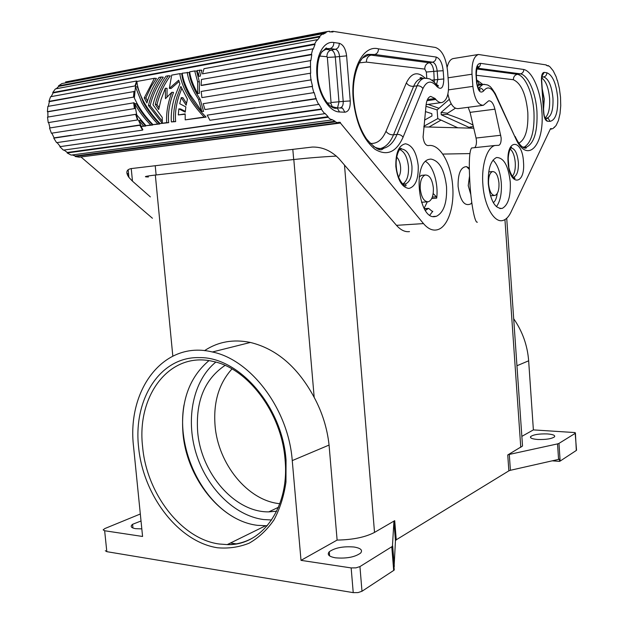 <?xml version="1.0" encoding="UTF-8"?>
<svg xmlns="http://www.w3.org/2000/svg" width="624" height="624" viewBox="0 0 624 624"><rect width="100%" height="100%" fill="white"/><g stroke="black" fill="none" stroke-linecap="round" stroke-linejoin="round"><path stroke-width="0.94" d="M394.235 569.845L393.994 566.912M236.34 543.863L230.482 543.005M394.079 566.943L395.452 540.758L396.248 539.799L394.711 520.666L393.916 521.578L392.426 546.351L359.939 566.592L355.937 567.863L351.156 567.918L301.01 560.36L337.116 540.088C352.895 539.776 365.368 537.217 374.517 532.405L394.711 520.666M508.864 470.847L510.409 470.293L509.293 454.428L507.741 454.958L508.864 470.847L396.248 539.799M509.293 454.428L557.536 443.898L558.566 459.397L510.409 470.293M558.566 459.397L559.408 459.155L559.549 461.362L560.141 461.081L576.311 450.458L576.514 449.826M576.537 450.255L575.125 432.58L533.38 429.897L528.653 360.805C527.475 345.454 522.483 331.43 513.685 318.716M276.666 511.204L268.811 511.867C234.546 512.499 200.858 472.953 197.66 431.613C195.585 401.209 204.711 379.142 225.022 365.407M267.251 525.775L257.494 525.338C220.334 521.001 186.615 477.688 182.98 433.306C180.578 401.614 189.22 377.395 208.923 360.656M204.524 350.649C218.026 341.71 233.314 338.972 250.388 342.451C276.635 348.886 297.905 367.193 314.184 397.379C322.288 412.487 327.249 428.384 329.066 445.068L337.116 540.088M301.01 560.36L292.25 460.606C288.452 409.009 250.848 359.72 212.378 351.983C163.722 339.885 126.602 389.758 133.591 446.963L142.576 536.468L104.653 530.751L103.147 529.87L104.855 528.551L140.322 513.997M335.548 557.833C328.942 556.631 326.843 554.603 329.261 551.756C334.979 547.755 343.231 546.172 354.034 547.014C360.695 548.129 362.903 550.134 360.664 553.028C354.986 557.123 346.616 558.722 335.548 557.833M537.763 439.483C532.147 439.015 529.776 438.048 530.65 436.574C533.497 434.6 539.035 433.711 547.271 433.922C552.903 434.359 555.329 435.318 554.549 436.808C551.733 438.812 546.14 439.702 537.763 439.483M575.422 433.165L576.311 450.458M521.851 436.371L533.38 429.897M507.741 454.958L522.522 446.027L522.311 443.056M560.141 461.081L558.971 443.399L557.536 443.898M558.971 443.399L575.203 433.352M472.462 147.904L472.048 147.943M477.368 222.167C475.059 223.548 471.463 206.092 470.02 185.336C468.725 163.862 469.232 151.421 471.533 147.997L472.04 147.896M557.232 80.48L556.171 76.846L553.215 70.808L549.861 66.721L548.114 65.528L548.122 65.98L546.382 65.403L546.359 64.943L478.46 54.483C473.756 56.293 471.611 62.868 472.009 74.209L472.875 86.377C474.458 98.779 477.945 105.097 483.335 105.308L488.686 100.823C491.369 100.643 493.451 103.42 494.918 109.177L501.134 137.834C501.283 142.007 500.503 144.495 498.802 145.322L495.05 145.478C487.11 147.217 481.338 164.993 482.859 184.236C484.208 206.318 494.645 223.899 503.412 220.295C506.329 219.258 508.817 216.59 510.892 212.285L550.532 128.645L551.374 128.591L551.413 129.051L550.54 129.145M105.308 550.719L106.813 551.671L353.231 592.636L358.004 592.597L361.99 591.263L359.939 566.592M391.794 546.874L393.689 570.437L394.313 569.884M393.689 570.437L361.99 591.263M141.812 528.871L135.564 528.668C131.032 527.849 130.034 526.399 132.584 524.3L141.024 520.993M279.833 503.701L279.513 503.669C247.447 500.487 218.057 463.702 215.069 425.677C213.236 402.386 218.876 383.471 231.98 368.932M278.21 507.819L277.493 507.733M314.184 397.379L293.81 159.518C308.225 157.958 322.436 156.819 336.445 156.094M559.533 461.37L552.209 460.832M423.844 126.898L473.772 128.224M205.202 350.727L205.156 350.228M148.426 176.966C142.748 176.888 145.057 176.249 155.337 175.048L293.81 159.518M442.744 154.073L469.888 153.582M469.295 168.106L466.549 166.624C460.715 166.936 457.891 173.542 458.102 186.451C460.247 200.967 464.513 206.762 470.886 203.837L471.83 202.886M469.505 176.296L468.218 185.624L470.839 194.672M488.553 183.893C489.52 191.732 491.712 195.577 495.128 195.421C497.921 193.955 499.208 189.86 498.974 183.136C498.053 175.375 495.877 171.522 492.445 171.569C489.629 172.973 488.335 177.076 488.553 183.893M500.76 135.26L476.057 138.044L476.44 140.579C476.603 144.058 475.995 146.422 474.63 147.67M476.057 138.044L470.067 112.359L468.172 107.297M426.995 100.675L435.841 99.45C437.908 101.915 439.99 102.929 442.081 102.5C446.768 100.558 448.913 94.372 448.516 83.944L447.587 71.253C446.027 57.798 441.979 49.865 435.451 47.471L332.92 31.309L332.974 31.972L329.488 31.863L329.378 31.2L325.946 31.996L326.102 32.651L322.904 34.336L322.702 33.704L319.699 36.286L58.453 85.909L58.734 86.393L56.246 88.748M429.811 215.085L432.799 211.286L432.237 211.403L428.61 208.346L425.396 210.428M420.241 188.885C421.442 197.722 424.195 202.004 428.516 201.739C432.003 200.031 433.618 195.429 433.352 187.925C432.214 179.197 429.484 174.899 425.147 175.024C421.621 176.654 419.991 181.272 420.241 188.885M409.5 231.613C405.023 232.183 400.686 230.084 396.482 225.334L338.887 158.566C331.032 150.657 322.148 146.819 312.25 147.061L131.29 168.574C126.321 169.51 125.533 172.45 128.918 177.403L132.475 181.171L150.361 196.895M435.841 99.45L435.084 98.53L430.7 96.392C428.243 97.141 426.707 99.973 426.091 104.887L423.08 137.046C423.805 142.584 425.513 145.439 428.212 145.603C439.647 143.255 451.292 163.527 452.712 186.436C454.381 206.918 447.845 226.637 437.884 229.609C432.994 231.106 428.197 229.102 423.493 223.595L340.423 123.037L81.268 156.936M152.435 218.26L81.299 157.256M338.645 122.616L340.369 122.39L340.423 123.037M72.142 154.955L75.247 155.977L75.215 156.515L79.287 157.193L338.653 122.873L338.621 122.226L340.369 122.39M64.007 150.049L67.322 152.467L67.174 152.958L71.152 155.095L331.492 120.003L331.57 119.387L335.096 121.243L335.072 121.883L338.653 122.873M59.818 146.679L63.375 150.134L324.597 113.716L321.43 109.403L59.818 146.679L321.656 108.935L321.43 109.403M57.088 142.584L60.076 146.281M51.831 133.162L54.109 137.865L53.765 138.146L56.597 142.654L142.584 130.104L142.873 129.745L140.15 124.956L99.442 131.063M49.538 128.014L51.394 133.224L137.491 119.972L137.865 119.761L136.063 114.247L49.538 128.014L135.665 114.379L137.491 119.972M48.664 122.554L134.8 108.545L134.09 102.773L47.51 117.125L48.227 122.608L48.664 122.554L49.943 127.881M47.83 111.79L133.957 97.048L134.41 91.494L47.869 106.392L47.385 111.68L47.83 111.79L47.939 117.055M136.952 81.463L136.601 81.011L50.575 96.72L48.937 101.369L49.358 101.634L48.344 106.306M53.102 92.929L52.744 92.539L55.388 88.912L317.008 39.718L314.699 43.922L315.026 44.413L53.102 92.929L51.16 96.619M322.702 33.704L61.877 83.577L58.453 85.909M326.102 32.651L63.976 83.179M65.746 82.508L65.575 81.97L325.946 31.996M327.725 31.465L65.575 81.97M421.66 78.663L421.582 77.594M400.67 148.582L401.419 148.59M330.322 31.808L332.92 31.309M319.699 36.286L319.948 36.886L58.734 86.393M53.765 138.146L139.815 125.252L142.584 130.104M75.215 156.515L335.072 121.883M335.096 121.243L75.247 155.977M324.597 113.716L324.776 113.186L328.099 116.688L327.974 117.265L331.492 120.003M327.974 117.265L67.174 152.958M328.099 116.688L67.322 152.467M310.963 79.872L201.903 97.609L201.193 91.447L310.276 73.226L310.963 79.872L312.53 86.315L203.167 103.701L204.953 109.582L314.2 92.594L316.001 98.849L318.544 104.419L209.914 120.276L207.223 115.151L316.001 98.849M203.167 103.701L312.164 86.447L313.856 92.82M201.903 97.609L311.345 79.833M311.782 54.67L202.472 73.85L311.407 54.327L311.782 54.67L310.885 60.567L201.482 79.443L201.053 85.348L201.474 85.488L310.51 66.815L310.666 73.289L310.276 73.226M318.544 104.419L318.809 104.021L321.656 108.935M207.223 115.151L255.154 107.71M292.055 102.172L316.306 98.53M199.384 93.405L197.582 93.327C193.183 85.457 190.531 78.296 189.618 71.861L194.711 70.933L197.629 81.705L199.352 81.83L199.384 93.405M201.778 111.337L190.016 94.583C185.656 86.752 183.043 79.63 182.177 73.219L189.181 72.462C189.852 78.788 192.395 85.909 196.81 93.826L200.21 99.395L203.58 111.407L201.778 111.337L198.526 99.302L200.21 99.395M185.211 119.863L204.188 117.039C197.558 110.167 192.036 102.82 187.606 94.988C183.261 87.165 180.656 80.051 179.798 73.648L181.771 73.811C182.395 80.106 184.899 87.196 189.275 95.082C193.752 102.976 199.368 110.315 206.123 117.094L185.211 119.863L185.164 113.88L178.308 114.933L178.846 108.888L185.266 112.148L185.851 106.938L179.735 103.701L181.241 97.625L186.131 105.199L187.434 99.169L180.866 86.455L176.974 96.751C174.26 105.698 173.168 113.974 173.698 121.579L175.656 121.625C174.923 114.114 175.921 105.854 178.659 96.845L181.732 88.491M178.308 114.933L185.149 114.223M178.846 108.888L180.586 108.958L185.328 111.361M181.241 97.625L182.918 97.718L186.482 103.334M173.698 121.579L171.366 121.922L175.656 121.625M154.44 78.273L144.245 97.906L146.913 102.983L147.287 101.681C149.939 92.937 153.847 84.848 159.026 77.438L161.335 77.017C156.148 84.443 152.225 92.539 149.565 101.306L148.426 105.534L161.811 122.686L162.318 122.608L162.224 117.39L152.989 104.793L154.144 100.542C156.827 91.744 160.766 83.624 165.968 76.167L168.301 75.746C163.09 83.21 159.136 91.346 156.445 100.16L155.29 104.419L158.699 109.567L161.07 99.395L165.321 88.241L165.469 98.662L171.826 92.305L173.527 92.407L171.577 98.015C168.878 106.985 167.918 115.198 168.691 122.655L160.079 123.599C153.582 116.953 148.223 109.832 144.011 102.227C139.885 94.637 137.506 87.719 136.882 81.471L154.44 78.273L156.429 78.421L151.312 86.346L146.523 96.494L145.961 97.991L147.49 101.018M135.455 86.759L137.319 86.876L143.458 102.679C147.709 110.331 153.137 117.437 159.76 123.989L152.989 124.66C146.515 118.045 141.188 110.955 137.007 103.389L134.355 98.077L135.455 86.759L141.749 102.601C145.954 110.198 151.304 117.304 157.786 123.942L159.76 123.989M136.484 103.841C140.696 111.454 146.102 118.521 152.701 125.034L145.969 125.705L136.75 114.941L134.62 103.483L136.484 103.841M71.237 135.299L54.109 137.865M140.392 120.424L145.712 126.071L141.25 126.407L138.551 120.377L140.392 120.424M197.746 93.623L197.629 81.705M194.711 70.933L196.669 71.097L199.352 81.83M138.551 120.377L143.731 126.032L145.712 126.071M143.731 126.032L141.25 126.407M179.088 81.502L171.054 88.507L169.322 88.397L171.701 75.13L179.798 73.648M171.366 121.922C170.82 114.332 171.904 106.072 174.603 97.141L179.884 83.889L178.698 80.192L169.322 88.397M204.188 117.039L206.123 117.094M198.354 76.12L200.156 76.268L201.794 70.169L197.137 70.489L198.354 76.12L199.844 69.997M168.301 75.746L170.282 75.902C164.915 83.249 160.867 91.361 158.145 100.246L156.991 104.489L159.042 107.632M161.335 77.017L163.316 77.165C157.973 84.474 153.956 92.555 151.265 101.384L150.134 105.604L162.24 121.181M155.29 104.419L156.991 104.489M171.826 92.305L169.892 97.929C167.216 106.829 166.156 115.05 166.725 122.616L168.691 122.655M165.321 88.241L167.06 88.351L167.021 97.071M148.426 105.534L150.134 105.604M144.245 97.906L145.961 97.991M166.725 122.616L160.079 123.599M157.786 123.942L152.989 124.66M187.216 72.298C188.113 78.725 190.757 85.87 195.14 93.733L198.526 99.302M134.62 103.483L134.768 103.763C138.941 111.322 144.253 118.396 150.727 124.995L152.701 125.034M150.727 124.995L145.969 125.705M99.466 131.126L98.935 130.876M315.026 44.413L313.17 49.249L312.819 48.828L204.001 68.702L202.472 73.85M312.819 48.828L311.407 54.327M310.495 60.317L310.51 66.815M310.12 66.659L201.053 85.348M291.806 102.281L292.43 101.806M135.665 114.379L136.063 114.247M134.8 108.545L48.227 122.608M133.661 102.734L134.378 108.592M133.957 97.048L47.385 111.68M133.981 91.283L133.528 96.923M136.601 81.011L135.018 85.94L48.937 101.369M49.358 101.634L135.018 85.94M136.89 81.604L135.424 86.229M314.699 43.922L52.744 92.539M319.948 36.886L317.296 40.264L317.008 39.718M430.856 159.065C439.327 160.633 444.553 169.907 446.55 186.888C447.127 202.745 443.75 212.542 436.402 216.286L435.162 216.551C418.33 220.42 412.183 162.24 429.273 159.299L430.856 159.065M424.125 208.338L427.3 201.864M433.189 193.526L436.371 196.794L436.699 198.128C438.516 183.667 433.282 166.015 425.615 161.452M434.327 82.306L433.813 71.596C433.204 66.518 431.66 63.562 429.187 62.735L371.077 55.115C368.004 56.02 366.444 58.344 366.389 62.096L359.284 62.876M367.942 54.811L371.077 55.115L374.673 54.491C377.153 53.765 378.417 51.886 378.464 48.859L436.16 57.049C439.92 58.367 442.26 62.923 443.18 70.723L443.789 78.959C443.547 87.805 441.277 90.363 436.979 86.619C431.496 80.059 426.808 80.699 422.924 88.546L403.073 137.218C396.24 152.318 386.903 156.351 375.047 149.315C363.215 139.682 355.937 122.983 353.223 99.216C350.423 69.007 363.379 44.608 378.464 48.859M422.627 175.266L421.473 175.367L419.18 177.013M550.532 128.684L551.015 128.63M510.284 182.239C510.783 196.474 508.1 205.195 502.226 208.393C495.035 208.845 490.386 200.663 488.296 183.846C487.835 169.205 490.589 160.43 496.54 157.529C503.81 157.552 508.388 165.789 510.284 182.239M557.427 80.449L559.385 88.491L560.516 97.141L560.734 105.776L560.017 113.763L558.418 120.533L556.046 125.572L553.067 128.482L551.413 129.051M496.392 206.677C500.214 201.521 501.852 193.635 501.306 183.004C500.362 172.279 497.601 164.642 493.022 160.103M447.899 94.045C450.091 103.974 453.508 108.833 458.141 108.615L482.633 105.401M453.453 58.531L453.18 58.57C450.38 59.249 448.36 62.182 447.143 67.361M493.319 202.667C495.331 201.154 496.634 198.097 497.234 193.51M489.918 171.803L488.693 172.013M523.793 69.49C532.483 71.323 540.68 90.893 541.866 111.267C544.838 144.924 527.452 165.056 515.596 138.294L495.448 94.942L495.596 94.318C492.359 88.741 490.09 85.901 488.795 85.8C488.514 85.075 486.58 84.599 482.984 84.388L478.624 87.953C480.948 87.851 482.602 88.858 483.592 90.979C480.324 93.818 477.976 90.979 476.557 82.477L476.003 74.693C475.816 67.392 477.305 63.609 480.472 63.344L523.793 69.49C523.715 71.854 522.616 73.312 520.502 73.85C528.388 75.473 535.876 93.14 536.96 111.602C537.685 131.407 534.175 143.278 526.406 147.202L522.483 147.014M476.33 75.278L513.349 79.716C513.443 76.783 514.8 74.981 517.429 74.303L520.502 73.85L476.947 68.102M473.39 126.594L469.942 127.007L471.814 128.17M464.194 127.967L462.314 127.92M423.914 126.243L437.759 118.599L437.12 109.91L425.95 106.298M425.412 111.579L431.808 113.654L431.98 115.97L424.538 120.089M451.175 103.732L441.082 112.437L441.262 114.769L447.603 114.301C461.206 119.137 469.7 122.803 473.086 125.307M441.262 114.769L470.769 128.146M438.976 108.287L428.134 104.395M437.12 109.91L449.241 99.349M455.38 108.241L447.58 113.233L441.082 112.437M447.58 113.233L447.603 114.301M457.821 127.803L437.759 118.599M428.961 127.039L441.02 120.089M545.368 118.7L545.969 118.622M554.619 127.312L553.972 127.39M548.114 65.528L547.334 65.645M271.635 519.987L263.624 519.558C234.109 515.713 206.279 487.313 195.92 452.728C185.507 418.135 193.315 380.344 215.795 362.107M253.906 537.248C245.653 542.162 236.753 544.619 227.214 544.612L219.094 543.995C181.124 538.933 146.601 493.288 142.623 446.901C136.414 395.585 169.595 351.117 212.87 361.382C247.51 368.035 281.564 412.589 285.035 459.295M292.25 460.606L329.066 445.068M393.916 521.578L395.452 540.758M138.614 447.392C133.06 399.461 160.001 356.281 199.508 357.622C238.625 356.725 282.227 406.052 286.042 460.075L285.964 482.11C283.904 496.205 279.895 508.825 273.936 519.979C267.002 529.987 258.742 537.724 249.163 543.184C239.07 547.209 228.501 548.738 217.464 547.763C178.238 541.772 143.208 495.362 138.614 447.392M351.156 567.918L353.231 592.636M106.813 551.671L104.653 530.751M293.686 159.533L292.812 149.378M156.117 174.954L155.228 165.727M528.653 360.805L516.953 365.75M394.313 566.381L392.66 545.813M344.495 165.079L374.517 532.405M520.775 447.377L504.941 219.593M172.817 356.078L155.337 175.048M494.918 109.177L470.067 112.359M428.204 208.627L424.445 208.9M396.482 225.334L423.493 223.595M131.235 168.581L132.475 181.171M127.436 174.931L128.716 175.352M126.906 173.277L128.591 174.073M395.85 166.561C397.699 180.235 402.067 187.535 408.954 188.448C415.498 186.553 418.587 178.987 418.236 165.758C416.582 152.552 412.347 145.22 405.522 143.777C398.791 145.205 395.561 152.802 395.85 166.561M346.609 55.848L350.251 100.94C350.454 107.921 348.652 111.673 344.869 112.211L339.511 111.969C329.386 112.008 318.334 94.669 316.961 75.496C315.128 56.285 323.482 40.56 333.832 42.518L339.261 43.29C343.216 44.561 345.665 48.75 346.609 55.848L335.306 56.971L338.988 102.001L337.631 107.507M402.457 183.776L405.499 183.963C410.155 181.81 412.308 175.898 411.949 166.241C410.522 155.197 406.957 149.448 401.248 148.988M402.886 183.924C406.988 181.178 408.853 175.399 408.463 166.592C407.41 157.303 404.477 151.609 399.672 149.518L400.772 149.081L399.976 149.175M398.572 177.169C400.179 174.736 400.85 171.413 400.592 167.193C400.163 162.7 398.869 159.331 396.708 157.076M432.799 211.286L432.167 211.333M436.699 198.128L431.738 198.518M422.924 88.546C421.559 86.557 419.617 85.644 417.097 85.8L397.036 134.402C399.617 134.308 401.63 135.244 403.073 137.218M436.574 84.334L437.814 79.326L437.198 71.074L426.332 72.041L424.772 69.092L366.389 62.096M443.789 78.959L431.644 80.161M426.793 78.211L426.332 72.041M421.535 78.679L420.888 78.78C417.916 79.443 415.506 81.955 413.642 86.307L417.097 85.8C418.954 81.432 421.356 78.92 424.32 78.257L426.176 78.156M406.364 82.883C408.096 85.363 410.522 86.502 413.642 86.307L393.51 134.823C390.312 134.948 387.8 133.77 385.967 131.305L406.364 82.883C411.434 72.634 417.674 71.058 425.1 78.148M373.534 146.5C377.107 148.457 380.585 149.027 383.963 148.184C389.462 146.648 393.822 142.054 397.036 134.402L393.51 134.823C390.304 142.405 385.975 146.983 380.507 148.559M443.18 70.723L437.198 71.074C436.589 65.98 435.053 63.016 432.588 62.182L429.187 62.735C426.278 63.547 424.811 65.668 424.772 69.092M377.933 148.957L383.963 148.184L382.387 149.269C379.712 151.328 374.416 147.872 366.491 138.91C359.502 128.443 355.243 115.229 353.722 99.271C351.374 77.555 359.463 55.825 367.856 54.382L369.626 54.389L362.411 58.141M370.087 143.372C376.841 144.066 382.138 140.049 385.967 131.305M436.979 86.619L437.073 85.574L435.646 83.71M369.626 54.389L374.673 54.491L432.588 62.182C434.936 61.534 436.121 59.818 436.16 57.049M339.261 43.29C339.261 46.504 337.982 48.508 335.423 49.28C337.631 49.967 339.004 52.283 339.534 56.238L343.208 101.392L331.055 102.508L330.751 103.132L332.374 106.915M330.548 106.174L334.815 107.359L332.834 107.648M331.188 50.045L325.736 49.327L329.987 48.563L335.423 49.28L331.188 50.045C333.403 50.723 334.776 53.032 335.306 56.971L327.343 57.408L326.929 56.722C326.921 53.141 328.341 50.918 331.188 50.045M326.929 56.722L319.691 56.059M334.815 107.359L337.163 107.843L336.344 108.326C327.967 108.841 318.646 91.954 317.53 75.582C317.148 68.5 317.717 62.416 319.254 57.33L321.352 52.502L326.235 47.986L327.304 48.602L329.987 48.563C332.553 47.775 333.832 45.763 333.832 42.518M350.251 100.94L343.208 101.392C343.348 104.855 342.506 106.922 340.696 107.593L340.673 107.601M344.869 112.211L342.529 108.116L338.309 107.905M336.882 108.108L334.043 108.139M327.319 102.937L330.751 103.132M331.055 102.508L327.343 57.408M340.696 107.593L342.529 108.116L337.163 107.843L339.511 111.969M436.371 196.794L432.331 197.114M427.432 99.59L435.084 98.53M438.134 85.472L437.112 85.621M544.175 72.384C542.233 72.61 541.328 75.247 541.46 80.293L543.598 112.757C544.136 117.819 545.392 120.643 547.381 121.228L550.048 121.345C555.571 120.128 558.121 112.328 557.7 97.968C556.257 83.476 552.646 75.075 546.866 72.766L544.175 72.384L541.921 76.3M523.489 161.983C525.556 185.297 509.519 186.771 508.092 162.536C506.165 138.263 522.397 138.583 523.489 161.983M483.592 90.979C487.477 85.901 491.431 87.22 495.448 94.942M546.725 118.076L547.349 117.998C551.491 115.97 553.363 109.395 552.965 98.272C551.725 85.956 548.636 78.842 543.707 76.931C545.75 76.417 546.803 75.028 546.866 72.766M541.757 77.212L543.707 76.931L541.843 76.69M547.381 121.228L545.025 118.076M542.225 88.803L544.284 99.06L543.559 109.06M541.687 77.891C545.984 81.05 548.629 87.992 549.611 98.709C550.033 108.74 548.449 115.175 544.877 118.022M546.413 118.1L548.262 118.443L546.944 118.076M541.593 76.331L542.638 74.802C542.217 74.318 541.897 76.159 541.671 80.34L543.808 112.78C544.183 116.509 544.97 118.708 546.187 119.387L545.594 118.31L548.262 118.443L550.048 121.345M511.165 147.989C514.987 148.676 517.39 153.473 518.365 162.38C518.645 170.485 517.163 175.383 513.919 177.076L512.873 177.169M510.182 149.027C512.975 151.468 514.675 156.016 515.276 162.677C515.588 169.104 514.589 173.683 512.288 176.405M508.256 159.315L508.833 166.639M480.472 63.344C480.418 65.91 479.279 67.486 477.048 68.086L476.962 68.078M523.84 147.358C531.328 142.997 534.698 131.204 533.957 111.969C532.873 93.545 525.353 75.91 517.429 74.303L476.697 68.96M515.596 138.294L495.011 93.093M478.631 85.254L484.411 84.302M478.117 88.031L478.624 87.953L478.28 88.382M478.772 84.497L480.464 84.755M477.68 80.605L482.765 84.427M523.279 147.537L526.406 147.202L526.126 148.13L524.589 148.114C521.563 147.046 518.614 143.567 515.728 137.67L515.151 136.43M513.349 79.716C521.149 83.273 525.97 94.169 527.81 112.39C528.45 129.191 525.478 139.441 518.879 143.153M472.875 86.377L448.508 89.864M448.063 77.813L472.009 74.209M327.304 48.602L322.023 51.441M265.45 525.821L227.214 544.612C261.612 545.969 289.7 507.889 285.082 459.88M212.378 351.983L250.388 342.451M495.05 145.478L471.533 147.997M394.243 569.969L392.348 546.429M132.959 528.037L132.584 524.3M530.735 437.822L530.65 436.574M329.612 555.929L329.261 551.756M522.522 446.027L506.719 218.267M471.775 202.543L470.886 203.837M490.441 195.788L494.107 195.499M498.802 145.322L498.358 145.369M428.61 208.346L424.304 208.666M421.504 202.285L427.128 201.848M402.893 184.197L405.499 183.963L406.084 185.507C405.857 187.746 397.254 181.186 396.279 166.553C395.249 155.711 399.945 147.529 401.06 148.387L400.772 149.081M436.402 216.286L433.212 216.505M423.376 78.398L420.592 77.571C419.765 77.938 419.858 78.343 420.888 78.78L424.32 78.257C428.243 78.406 430.443 78.897 430.927 79.724C433.111 81.003 435.162 82.953 437.073 85.574L438.134 86.206C438.773 85.847 438.188 85.324 436.394 84.638M128.154 169.681L128.918 177.403M441.332 102.601L426.114 104.676M544.775 118.31L545.431 118.232M513.919 177.076L515.057 178.409C513.833 179.969 507.998 170.29 508.349 162.529C507.507 154.003 510.791 146.539 511.571 147.287L510.744 148.075M499.886 208.556L502.226 208.393M478.452 88.702C480.004 89.443 480.503 89.942 479.95 90.184C478.569 89.778 477.532 87.227 476.845 82.524L476.299 74.747C476.728 68.437 477.313 65.668 478.046 66.44C478.647 66.55 478.288 67.064 476.986 68M477.75 87.103L478.78 83.327L476.642 79.607M481.478 84.607L478.803 83.772M453.18 58.57L478.46 54.483M278.429 507.289L268.811 511.867M469.31 169.369L466.549 166.624M489.037 171.881L492.445 171.569M233.579 517.109C198.487 496.844 176.662 446.207 184.018 404.968M394.181 521.063L395.717 540.212M421.473 175.367L425.147 175.024"/></g></svg>
